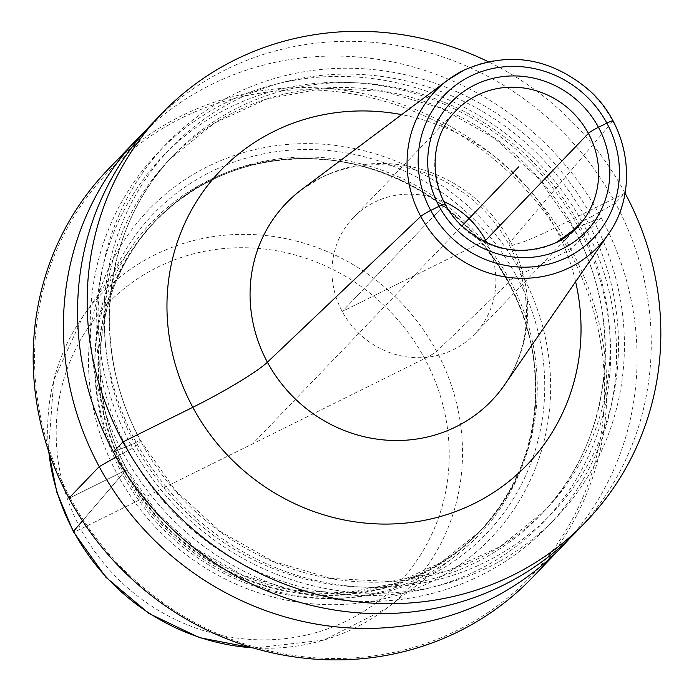 <?xml version="1.0" encoding="UTF-8"?>
<svg xmlns="http://www.w3.org/2000/svg" width="694" height="694" viewBox="0 0 694 694"><rect width="100%" height="100%" fill="white"/><g stroke="black" fill="none" stroke-linecap="round" stroke-linejoin="round"><path stroke-width="0.52" stroke-dasharray="3.47 2.6" d="M532.281 577.625A294.343 278.476 43.8 0 0 571.032 249.311L516.657 276.386A5.604 0.581 151.7 0 0 509.96 280.376L508.546 281.851A5.604 0.581 151.7 0 0 508.381 282.111L508.407 282.866L436.621 351.338A11.217 1.171 -28.3 0 1 424.685 358.555L80.712 529.019A11.217 1.171 -28.3 0 1 73.555 531.266A11.217 1.171 -28.3 0 0 80.712 529.019A201.659 190.789 43.8 0 0 347.781 620.375A201.659 190.789 43.8 0 0 424.685 358.555A201.659 190.789 -136.2 0 0 157.616 267.199A201.659 190.789 -136.2 0 0 80.712 529.019L252.703 443.787L461.918 225.984M569.462 538.631A294.343 278.476 43.8 0 0 601.273 217.829A294.343 278.476 43.8 0 0 145.193 131.097M576.688 531.396A294.343 278.476 43.8 0 0 615.439 203.082A294.343 278.476 43.8 0 0 152.133 123.584M625.042 193.14A294.343 278.476 43.8 0 0 625.025 193.106A294.343 278.476 43.8 0 0 488.168 61.662M612.819 121.259L510.402 241.781A70.085 7.313 151.7 0 0 555.183 227.719L625.025 193.106L615.439 203.082L591.548 216.641A270.027 255.47 43.8 0 1 488.576 567.224A270.027 255.47 43.8 0 1 130.966 444.897L136.128 442.338A7.009 0.729 151.7 0 1 140.535 441.011L135.816 445.93A7.009 0.729 151.7 0 1 128.269 450.527L123.107 453.087L128.269 450.527A7.009 0.729 151.7 0 0 135.816 445.93L140.535 441.011A7.009 0.729 151.7 0 0 136.128 442.338L130.966 444.897A270.027 255.47 -136.2 0 1 233.939 94.315A270.027 255.47 -136.2 0 1 591.548 216.641L586.387 219.2A7.009 0.729 151.7 0 0 578.839 223.798L574.12 228.708A7.009 0.729 151.7 0 0 578.527 227.389L583.689 224.83A270.027 255.47 -136.2 0 0 226.079 102.504A270.027 255.47 -136.2 0 0 123.107 453.087L116.193 457.008L123.107 453.087A270.027 255.47 43.8 0 0 480.716 575.413A270.027 255.47 43.8 0 0 583.689 224.83L601.273 217.829L571.032 249.311A294.343 278.476 -136.2 0 0 107.726 169.813M70.155 497.772A292.478 276.706 -136.2 0 1 181.681 118.041A292.478 276.706 -136.2 0 1 569.019 250.534A292.478 276.706 43.8 0 1 457.485 630.265A292.478 276.706 43.8 0 1 70.155 497.772L117.373 474.366A237.096 224.318 43.8 0 0 431.382 581.772A237.096 224.318 43.8 0 0 521.793 273.939A237.096 224.318 -136.2 0 0 207.792 166.534A237.096 224.318 -136.2 0 0 117.373 474.366L70.155 497.772M533.079 355.267L532.871 353.975A224.648 212.529 43.8 0 1 388.38 587.115A224.648 212.529 43.8 0 1 125.215 472.007L122.378 474.176L82.491 520.821L122.378 474.176A226.322 214.116 43.8 0 0 455.151 556.215A226.322 214.116 43.8 0 0 533.079 355.267A226.322 214.116 43.8 0 0 508.407 282.866A226.322 214.116 -136.2 0 0 329.876 160.071A226.322 214.116 -136.2 0 0 132.224 246.023A226.322 214.116 -136.2 0 0 122.378 474.176L125.215 472.007A5.604 0.581 151.7 0 0 125.701 471.582L127.115 470.116A5.604 0.581 151.7 0 0 122.916 471.512L117.373 474.366L122.916 471.512A230.842 218.393 43.8 0 0 428.623 576.089A230.842 218.393 43.8 0 0 516.657 276.386A230.842 218.393 -136.2 0 0 210.941 171.808A230.842 218.393 -136.2 0 0 122.916 471.512A5.604 0.581 151.7 0 1 127.115 470.116A224.457 212.355 -136.2 0 1 156.662 219.755A224.457 212.355 -136.2 0 1 509.96 280.376A224.457 212.355 43.8 0 1 480.413 530.736A224.457 212.355 43.8 0 1 127.115 470.116L125.701 471.582A224.457 212.355 43.8 0 0 478.999 532.203A224.457 212.355 43.8 0 0 508.546 281.851A224.457 212.355 -136.2 0 0 155.248 221.23L156.662 219.755C94.41 282.614 81.901 388.25 127.271 469.821L157.538 513.413L196.853 549.24L243.004 575.291L293.38 590.108L345.152 592.867L395.424 583.42L441.358 562.314L478.999 532.203C524.586 482.547 542.543 423.14 532.871 353.975A224.648 212.529 43.8 0 0 508.381 282.111A224.648 212.529 -136.2 0 0 331.168 160.227C261.673 153.339 203.038 173.673 155.248 221.23A224.457 212.355 -136.2 0 0 125.701 471.582A5.604 0.581 151.7 0 1 125.215 472.007A224.648 212.529 -136.2 0 1 131.99 249.953A224.648 212.529 -136.2 0 1 331.168 160.227L329.876 160.071M556.892 242.327A84.095 79.567 43.8 0 1 556.336 242.605A84.095 79.567 -136.2 0 1 452.401 216.06A84.095 79.567 -136.2 0 1 456.036 110.71L353.289 217.664A84.095 79.567 43.8 0 1 374.292 202.284A84.095 79.567 -136.2 0 1 443.969 201.616M486.988 242.935A84.095 79.567 -136.2 0 1 474.592 334.187A84.095 79.567 -136.2 0 1 453.59 349.568A84.095 79.567 43.8 0 1 349.655 323.022A84.095 79.567 43.8 0 1 353.289 217.664M413.936 275.926L342.22 311.467L444.958 204.513A9.343 0.972 -28.3 0 0 445.218 204.027A9.343 0.972 -28.3 0 1 444.958 204.513L342.22 311.467L483.675 241.365M130.966 444.897L113.382 451.898L130.966 444.897M48.84 451.907A212.858 201.381 -136.2 0 1 82.82 316.681A212.858 201.381 -136.2 0 1 436.621 351.338A212.858 201.381 43.8 0 1 386.532 608.421L455.151 556.215M252.781 647.814A212.858 201.381 43.8 0 0 386.532 608.421L324.193 640.033L253.752 648.092M575.604 281.712A212.451 201 43.8 0 0 401.661 114.631M504.729 384.641A142.461 134.783 43.8 0 0 490.866 213.761A142.461 134.783 43.8 0 0 321.73 177.239A142.461 134.783 -136.2 0 0 301.656 189.583L320.671 177.898C354.339 161.667 390.436 160.401 428.961 174.081C470.662 190.911 500.018 220.076 517.03 261.56C532.975 307.095 528.871 348.119 504.729 384.641M608.334 234.173A112.593 106.529 43.8 0 0 597.378 99.112A112.593 106.529 43.8 0 0 463.705 70.259M136.128 442.338A263.972 249.745 -136.2 0 1 236.793 99.615A263.972 249.745 -136.2 0 1 586.387 219.2A263.972 249.745 43.8 0 1 485.722 561.923A263.972 249.745 43.8 0 1 136.128 442.338M140.535 441.011A256.971 243.117 -136.2 0 1 174.368 154.398A256.971 243.117 -136.2 0 1 578.839 223.798A256.971 243.117 43.8 0 1 545.007 510.42L540.288 515.33A256.971 243.117 43.8 0 0 574.12 228.708A256.971 243.117 -136.2 0 0 169.648 159.308A256.971 243.117 -136.2 0 0 135.816 445.93A256.971 243.117 43.8 0 0 540.288 515.33C611.544 443.379 625.867 322.458 573.929 229.072L539.273 179.165L494.258 138.141L441.419 108.307L383.747 91.348L324.471 88.19L266.93 98.999L214.351 123.159L169.648 159.308L174.368 154.398C103.111 226.339 88.789 347.26 140.726 440.655L175.382 490.563L220.397 531.578L273.236 561.411L330.908 578.38L390.184 581.537L447.725 570.728L500.305 546.568L545.007 510.42A256.971 243.117 43.8 0 1 140.535 441.011M128.269 450.527A263.972 249.745 -136.2 0 1 228.933 107.804A263.972 249.745 -136.2 0 1 578.527 227.389A263.972 249.745 43.8 0 1 477.862 570.112A263.972 249.745 43.8 0 1 128.269 450.527M48.511 450.953L53.742 380.243L82.82 316.681L132.224 246.023M577.33 227.224L474.592 334.187"/><path stroke-width="1.04" d="M145.193 131.097A294.343 278.476 43.8 0 0 137.967 138.332L107.726 169.813A294.343 278.476 -136.2 0 0 68.975 498.127A294.343 278.476 43.8 0 0 532.281 577.625L562.522 546.143A294.343 278.476 43.8 0 0 569.462 538.631M137.967 138.332A294.343 278.476 43.8 0 0 99.216 466.637A294.343 278.476 43.8 0 0 562.522 546.143M488.168 61.662A294.343 278.476 43.8 0 0 161.719 113.608L152.133 123.584A294.343 278.476 43.8 0 0 113.382 451.898A294.343 278.476 43.8 0 0 576.688 531.396L586.274 521.411A294.343 278.476 43.8 0 0 625.042 193.14M161.719 113.608A294.343 278.476 43.8 0 0 122.968 441.913A294.343 278.476 43.8 0 0 586.274 521.411M443.969 201.616A84.095 79.567 -136.2 0 1 486.988 242.935M518.782 166.786L461.918 225.984M430.714 210.429L439.085 206.274A9.343 0.972 -28.3 0 1 445.218 204.027A9.343 0.972 -28.3 0 0 439.085 206.274L430.714 210.429A9.343 0.972 -28.3 0 0 420.764 216.441A9.343 0.972 -28.3 0 1 430.714 210.429M483.675 241.365L485.661 240.384L588.408 133.422A9.343 0.972 -28.3 0 1 598.471 127.288L606.851 123.142A9.343 0.972 -28.3 0 1 612.819 121.259M252.781 647.814A212.858 201.381 43.8 0 1 73.555 531.266L82.491 520.821L73.555 531.266A212.858 201.381 -136.2 0 1 48.84 451.907M68.975 498.127L99.216 466.637L116.193 457.008L99.216 466.637L68.975 498.127M113.382 451.898L122.968 441.913L192.811 407.3A70.085 7.313 151.7 0 0 267.398 362.207L420.764 216.441L267.398 362.207A70.085 7.313 151.7 0 1 192.811 407.3L122.968 441.913L113.382 451.898M401.661 114.631A212.451 201 43.8 0 0 273.826 131.47A212.451 201 -136.2 0 0 192.811 407.3A212.451 201 -136.2 0 0 474.167 503.549A212.451 201 43.8 0 0 575.604 281.712M608.334 234.173A112.593 106.529 43.8 0 1 569.878 267.45A112.593 106.529 -136.2 0 1 425.76 224.847A112.593 106.529 -136.2 0 1 447.847 80.01L301.656 189.583A142.461 134.783 -136.2 0 0 273.714 372.843A142.461 134.783 -136.2 0 0 456.071 426.749A142.461 134.783 43.8 0 0 504.729 384.641L608.334 234.173C638.896 191.752 629.97 126.325 589.059 90.099C550.255 57.541 508.52 50.896 463.844 70.172L447.847 80.01A112.593 106.529 -136.2 0 1 463.705 70.259M567.466 257.205A103.267 97.698 43.8 0 0 606.851 123.142A103.267 97.698 43.8 0 0 470.09 76.357A103.267 97.698 43.8 0 0 430.714 210.429A103.267 97.698 43.8 0 0 567.466 257.205M562.834 248.608A93.438 88.407 -136.2 0 1 439.085 206.274A93.438 88.407 -136.2 0 1 474.722 84.954A93.438 88.407 -136.2 0 1 598.471 127.288A93.438 88.407 -136.2 0 1 562.834 248.608M456.036 110.71A84.095 79.567 -136.2 0 1 477.03 95.321A84.095 79.567 43.8 0 1 580.965 121.866A84.095 79.567 43.8 0 1 577.33 227.224L556.588 242.414C522.938 256.919 491.404 251.471 461.996 226.062C428.597 195.543 426.055 140.171 456.036 110.71M556.892 242.327A84.095 79.567 43.8 0 0 577.33 227.224M253.752 648.092L199.404 637.647L148.984 613.505L105.974 577.356L73.356 531.717L56.891 492.384L48.511 450.953"/></g></svg>
